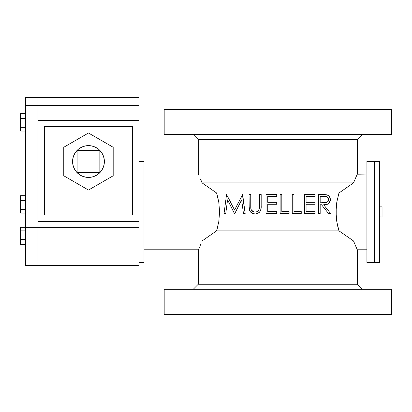 <?xml version="1.0" encoding="UTF-8"?>
<svg xmlns="http://www.w3.org/2000/svg" width="412" height="412" viewBox="0 0 412 412"><rect width="100%" height="100%" fill="white"/><g stroke="black" fill="none" stroke-linecap="round" stroke-linejoin="round"><path stroke-width="0.62" d="M357.317 249.785L357.317 284.244L362.369 289.296L357.317 284.244L198.27 284.244L193.218 289.296L198.27 284.244L357.317 284.244L357.317 249.785L366.912 249.785L357.317 249.785L356.699 248.472L357.039 249.198M193.218 134.539L198.27 139.586L357.317 139.586L362.369 134.539L357.317 139.586L198.27 139.586L198.27 174.049L143.989 174.049L198.27 174.049L198.883 175.358L198.27 174.049L198.27 139.586L193.218 134.539M218.252 199.295L217.809 197.353L218.252 199.295M143.989 161.427L138.942 161.427L143.989 161.427L143.989 262.408L143.989 161.427M138.942 262.408L143.989 262.408L138.942 262.408M200.567 179.143L201.293 180.899L200.567 179.143M350.087 185.271L353.511 182.882L357.245 174.199L353.511 182.882L202.076 182.882L201.293 180.899L202.076 182.882L353.511 182.882L338.983 192.981L336.81 202.055L336.192 206.953L336.197 216.949L336.825 221.857L338.983 230.849L353.511 240.948L356.699 248.472L353.511 240.948L202.076 240.948L216.599 230.849L218.772 221.78L219.606 211.861L218.767 202.004L216.599 192.981L202.076 182.882L216.599 192.981L218.767 202.004L219.606 211.861L218.772 221.78L216.599 230.849L338.983 230.849L336.825 221.857L335.981 211.969L336.81 202.055L338.983 192.981L216.594 192.976M199.908 246.206L200.562 244.692L199.908 246.206M198.888 248.472L199.346 247.468L198.888 248.472M198.27 249.785L143.989 249.785L198.27 249.785L198.543 249.203L198.27 249.785L198.27 284.244L198.337 249.636M374.487 161.427L366.912 161.427L366.912 262.408L374.487 262.408L374.487 161.427L374.487 262.408L366.912 262.408L366.912 161.427L374.487 161.427L374.487 262.408L379.534 262.408L379.534 161.427L374.487 161.427L379.534 161.427L379.534 211.917L382.058 211.917L379.534 211.917L379.534 262.408L374.487 262.408L374.487 161.427M366.912 174.049L357.317 174.049L357.317 139.586L357.245 174.194L366.912 174.049M391.4 134.539L391.4 109.293L164.187 109.293L164.187 134.539L391.4 134.539L164.187 134.539L164.187 109.293L391.4 109.293L391.4 134.539M391.4 314.541L391.4 289.296L164.187 289.296L164.187 314.541L391.4 314.541L164.187 314.541L164.187 289.296L391.4 289.296L391.4 314.541M249.229 209.27L249.049 205.995L249.27 209.497L250.275 211.737L252.541 213.457L255.296 213.977M249.208 209.147L249.142 208.549M250.578 212.092L249.384 209.986C250.496 212.685 252.468 214.013 255.301 213.977L255.981 213.941L255.301 213.977C259.524 213.334 261.481 210.676 261.182 205.995L261.182 206.031M250.97 212.474L253.395 213.746L250.923 212.432M253.638 213.802L254.338 213.916M256.661 213.838L256.007 213.941M257.953 213.37L260.029 211.495M259.586 212.067L259.091 212.571L259.586 212.067M260.384 210.898L260.018 211.511L260.384 210.898M260.987 208.822L261.182 194.557L259.483 194.557L259.436 207.746M260.667 210.213L261.167 206.86M258.721 210.161L259.292 208.843L258.288 210.717L256.542 211.825M259.406 208.117L259.292 208.843C258.618 210.893 257.253 211.953 255.208 212.036L254.441 211.969L255.208 212.036C252.824 211.989 251.361 210.784 250.82 208.421L250.898 208.822M253.298 211.639L254.446 211.969M251.691 210.547L252.36 211.135M252.901 211.454L251.299 209.986M250.996 209.219L251.289 209.965L250.82 208.421L250.748 205.902L250.769 207.792L250.748 194.557L249.049 194.557L249.049 205.995L249.775 210.939M227.563 199.841L234.423 213.493L234.809 213.493L241.643 199.872L243.456 213.493L241.643 199.872L243.456 213.493L245.161 213.493L242.647 194.557L245.161 213.493L242.647 194.557L234.603 210.094L238.409 202.508L234.603 210.094L226.543 194.557L224.046 213.493L226.543 194.557L224.046 213.493L225.755 213.493L227.563 199.841L225.755 213.493L227.563 199.841L230.89 206.458L227.563 199.841L225.755 213.493L224.046 213.493L226.543 194.557L230.555 202.05M233.63 211.912L231.915 208.503M230.89 206.458L234.423 213.493L234.809 213.493L241.164 200.819M323.801 194.577L318.471 194.557L318.471 213.493L320.17 213.493L320.17 204.754L321.551 204.754L328.508 213.493L330.609 213.493L323.652 204.754L327.257 209.281L323.652 204.754L326.124 204.543L327.921 203.93L329.631 202.344L330.264 200.737L329.621 202.354M328.539 203.528L327.906 203.935M330.316 200.381L330.352 200L330.316 200.381M330.177 198.157L329.621 196.915L330.352 200.005M330.347 199.125L330.285 198.625M327.246 195.025L328.534 195.736M326.546 194.814L325.516 194.67M346.497 236.066L338.988 230.854M338.983 230.849L216.599 230.849L202.076 240.948L353.511 240.948L346.513 236.076M209.09 187.769L205.49 185.261M337.531 225.441L337.783 226.497M216.599 192.981L338.983 192.981L338.149 195.896M217.227 228.712L217.809 226.482M338.355 195.128L338.983 192.981L350.082 185.271M198.553 174.642L198.27 174.049M337.778 226.476L337.495 225.266M217.809 226.487L217.448 227.908M217.232 195.128L217.315 195.437M241.643 199.872L243.456 213.493L245.161 213.493L242.4 194.557M232.672 210.007L231.755 208.184M261.182 205.995L261.182 194.557L259.483 194.557L259.483 205.902M260.95 209.059L260.657 210.244M256.666 213.833L255.301 213.977M250.233 211.686L249.966 211.289M249.198 209.044L249.049 194.557L250.748 194.557L250.759 207.308M250.79 208.112L250.82 208.395M251.289 209.96L253.643 211.768M254.451 211.969L255.126 212.036M256.995 211.644L257.742 211.207M258.607 210.326L259.292 208.843M266.039 213.493L276.72 213.493L276.72 211.552L267.738 211.552L267.738 204.27L276.72 204.27L276.72 202.328L267.738 202.328L267.738 196.503L276.72 196.503L276.72 194.557L266.039 194.557L266.039 213.493L276.72 213.493L276.72 211.552L267.738 211.552L267.738 204.27L276.72 204.27L276.72 202.328L267.738 202.328L267.738 196.503L276.72 196.503L276.72 194.557L266.039 194.557L266.039 213.493M281.818 211.552L281.818 194.557L280.119 194.557L280.119 213.493L289.1 213.493L289.1 211.552L281.818 211.552L281.818 194.557L280.119 194.557L280.119 213.493L289.1 213.493L289.1 211.552L281.818 211.552M293.957 211.552L293.957 194.557L292.257 194.557L292.257 213.493L301.239 213.493L301.239 211.552L293.957 211.552L293.957 194.557L292.257 194.557L292.257 213.493L301.239 213.493L301.239 211.552L293.957 211.552M306.09 202.328L310.674 202.328L306.09 202.328L306.09 196.503L315.077 196.503L315.077 194.557L304.396 194.557L304.396 213.493L315.077 213.493L315.077 211.552L306.09 211.552L306.09 204.27L315.077 204.27L315.077 202.328L306.09 202.328L306.09 196.503L315.077 196.503L315.077 194.557L304.396 194.557L304.396 213.493L315.077 213.493L315.077 211.552L306.09 211.552L310.674 211.552M306.09 211.552L306.09 204.27L310.674 204.27L306.09 204.27M310.674 204.27L315.077 204.27L315.077 202.328L310.674 202.328M310.674 196.503L306.09 196.503M324.986 194.629L318.471 194.557L318.471 213.493L320.17 213.493L320.17 204.754L321.551 204.754L325.14 209.265L321.551 204.754M329.621 196.915L328.22 195.509L326.551 194.819C328.709 195.154 329.981 196.756 330.367 199.624L330.254 200.773M328.616 199.099L328.292 201.097L326.721 202.447L320.17 202.812L320.17 196.503L325.264 196.56L327.432 197.224L328.282 198.177L328.668 199.619L328.246 201.174L326.721 202.447L328.034 201.478L328.616 200.15M328.508 213.493L325.14 209.265L328.508 213.493L330.609 213.493M325.485 207.056L326.33 208.117M323.652 204.754C327.154 205.336 329.394 203.626 330.367 199.624L330.347 199.104M327.911 195.324L328.493 195.7M329.554 196.807L330.182 198.162M324.903 202.797L326.721 202.447L320.17 202.812L320.17 196.503L323.724 196.503L320.17 196.503M328.488 198.61L328.034 197.806M327.895 197.642L326.747 196.854M326.381 196.74L325.892 196.637M324.986 196.539L323.724 196.503C326.149 195.963 327.803 197.003 328.668 199.619M324.991 202.792L325.521 202.735M328.292 201.097L328.493 200.649M138.942 105.379L138.942 97.459L138.942 105.379L38.017 105.379L138.942 105.379L138.942 120.402L138.942 105.379M38.017 105.379L38.017 120.402L138.942 120.402L138.942 227.697L138.942 221.383L38.017 221.383L38.017 227.697L138.942 227.697L138.942 265.565L38.017 265.565L38.017 227.697L38.017 265.565L25.647 265.565L25.647 227.697L138.942 227.697L138.942 265.565L38.017 265.565L38.017 120.402L38.017 221.383L138.942 221.383L138.942 120.402L38.017 120.402L38.017 97.459L38.017 105.379L25.647 105.379L38.017 105.379L38.017 97.459L25.647 97.459L25.647 227.697L25.647 97.459M44.331 126.711L44.331 215.074L132.628 215.074L132.628 126.711L44.331 126.711L132.628 126.711L132.628 215.074L44.331 215.074L44.331 126.711M38.017 265.565L25.647 265.565L25.647 227.697L38.017 227.697L38.017 265.565M25.647 244.661L20.6 244.661L20.6 239.542L25.647 239.542L20.6 239.542L20.6 230.844L25.647 230.844L20.6 230.844L20.6 227.264L25.647 227.264L20.6 227.264L20.6 244.661L25.647 244.661M25.647 209.378L20.6 209.378L20.6 200.665L25.647 200.665L20.6 200.665L20.6 195.69L25.647 195.69L20.6 195.69L20.6 209.378L25.647 209.378M20.6 213.122L25.647 213.122L20.6 213.122L20.6 209.378L20.6 213.122M25.647 127.329L20.6 127.329L20.6 118.615L25.647 118.615L20.6 118.615L20.6 113.64L25.647 113.64L20.6 113.64L20.6 127.329L25.647 127.329M20.6 131.073L25.647 131.073L20.6 131.073L20.6 127.329L20.6 131.073M379.534 206.865L382.058 206.865L382.058 216.964L379.534 216.964L382.058 216.964L382.058 206.865L379.534 206.865M73.259 166.144L72.574 161.525A15.903 15.903 0 0 1 99.838 150.39A15.903 15.903 0 0 0 99.833 150.385A15.903 15.903 0 0 1 104.385 161.525A15.903 15.903 0 0 0 104.385 161.519L104.308 159.985A15.903 15.903 0 0 0 104.308 159.98L104.087 158.46A15.903 15.903 0 0 0 104.087 158.46L103.206 155.515L101.769 152.79L98.679 149.319A15.903 15.903 0 0 0 91.619 145.936L88.482 145.621A15.903 15.903 0 0 0 88.477 145.621L85.341 145.936A15.903 15.903 0 0 0 78.28 149.324L77.121 150.39A15.903 15.903 0 0 0 77.121 150.39L75.19 152.79L73.753 155.515A15.903 15.903 0 0 0 73.753 155.52M73.753 155.515L72.873 158.46A15.903 15.903 0 0 0 72.873 158.465L72.651 159.985A15.903 15.903 0 0 0 72.651 159.99L72.883 158.424M98.679 149.319L94.642 146.863L91.624 145.936M85.341 145.936L82.318 146.863L78.285 149.319M103.7 156.91L104.385 161.525A15.903 15.903 0 0 1 99.838 172.659A15.903 15.903 0 0 0 99.838 172.659A15.903 15.903 0 0 1 77.121 172.659A15.903 15.903 0 0 0 77.126 172.664L80.896 175.507L85.341 177.119L90.058 177.351L93.153 176.727L97.417 174.683L99.838 172.659L101.769 170.264L103.206 167.54L104.087 164.589L104.385 161.525L104.082 164.63M113.187 175.79L113.187 147.259L88.482 132.999L63.772 147.259L63.772 175.79L88.482 190.056L113.187 175.79L113.187 147.259L88.482 132.999L63.772 147.259L63.772 175.79L88.482 190.056L113.187 175.79M103.85 165.614L103.175 167.612M102.907 168.22L102.531 168.982M102.186 169.595L101.738 170.31M101.326 170.898L100.816 171.562M100.348 172.113L99.781 172.716M99.179 173.292L98.623 173.776M97.958 174.297L97.366 174.719M96.635 175.182L96.022 175.527M95.239 175.924L94.605 176.202M93.411 176.645L93.097 176.743M91.881 177.062L91.582 177.124M83.863 176.743L83.554 176.645M82.354 176.202L81.72 175.924M80.937 175.527L80.314 175.177M79.593 174.719L79.001 174.297M78.337 173.776L77.78 173.292M77.178 172.716L76.611 172.113M76.143 171.562L75.633 170.898M75.221 170.31L74.773 169.595M74.433 168.982L74.047 168.209M73.784 167.612L73.671 167.334M73.109 157.435L73.784 155.437M74.052 154.83L74.433 154.073M74.773 153.455L75.221 152.739M75.633 152.152L76.143 151.487M76.611 150.936L77.178 150.334M77.78 149.757L78.337 149.278M79.001 148.753L79.593 148.335M80.325 147.872L80.937 147.522M81.72 147.13L82.354 146.847M83.548 146.404L83.863 146.306M85.078 145.987L85.377 145.925M93.097 146.306L93.411 146.404M94.605 146.847L95.239 147.13M96.022 147.522L96.645 147.877M97.366 148.335L97.958 148.753M98.623 149.278L99.179 149.757M99.781 150.334L100.348 150.936M100.816 151.487L101.326 152.152M101.738 152.739L102.186 153.455M102.531 154.073L102.912 154.845M103.175 155.437L103.288 155.715M73.753 167.54L75.19 170.264L77.121 172.659A15.903 15.903 0 0 1 72.574 161.525A15.903 15.903 0 0 0 72.574 161.53L72.873 164.589A15.903 15.903 0 0 0 72.873 164.594L73.753 167.54A15.903 15.903 0 0 0 73.758 167.545M78.28 173.725A15.903 15.903 0 0 0 85.341 177.119M91.619 177.119A15.903 15.903 0 0 0 98.684 173.725M99.838 150.39L77.121 150.39L77.121 172.659L99.838 172.659L99.838 150.39L77.121 150.39L77.121 172.659L99.838 172.659L99.838 150.39M138.942 97.459L38.017 97.459"/></g></svg>
